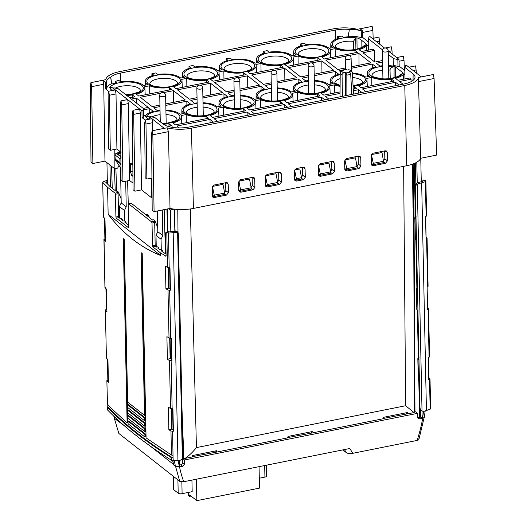 <?xml version="1.0" encoding="UTF-8"?>
<svg xmlns="http://www.w3.org/2000/svg" width="527" height="527" viewBox="0 0 527 527"><rect width="100%" height="100%" fill="white"/><g stroke="black" fill="none" stroke-linecap="round" stroke-linejoin="round"><path stroke-width="0.79" d="M115.202 190.629L114.484 168.581M121.098 152.25L118.279 152.685L119.194 153.403L120.828 153.087M118.279 152.685L116.157 153.166L114.893 154.786L115.242 159.714L120.472 167.645L121.21 202.902L119.412 206.551L119.655 218.132M127.593 180.847L128.272 203.863M119.412 206.551L124.458 210.517L124.675 220.958M124.458 210.517L126.23 206.847L125.689 181.229M120.103 152.362L120.084 151.466M119.003 165.432L117.679 168.093L114.886 168.903L114.807 149.398M422.305 181.479L422.588 180.945L422.917 181.275L417.839 182.685C416.225 183.159 415.348 184.252 415.223 185.952L415.908 218.639L414.861 217.618M422.305 181.446L422.588 180.945L425.269 180.478L424.986 180.978L425.269 180.478L425.895 181.216M107.389 183.883L106.948 162.659M107.818 359.506L108.364 379.901M106.902 357.55L106.52 358.195L107.943 359.631L108.417 382.246L106.988 380.777L107.923 379.756L107.495 359.183M178.146 233.52L177.592 232.051L182.349 459.004L180.53 460.143L173.225 460.624L173.06 458.022C146.934 441.889 125.195 424.802 107.851 406.752L107.548 407.443C124.649 425.124 145.972 441.889 171.519 457.739L173.06 458.022L173.008 455.361L171.466 455.045L146.078 437.878L142.218 253.48L141.104 252.664L144.517 415.368L127.646 402.108L124.24 239.403L123.246 238.566L127.112 422.964L107.495 404.749L106.869 380.534M128.601 227.539L128.674 227.084L128.318 227.605L116.302 218.158L115.907 217.045L115.426 194.265L115.031 193.159L107.58 187.296L102.837 182.526L103.22 181.802L107.317 180.227M106.395 357.971L105.387 310.028M103.944 216.538L103.562 217.19L104.985 218.626L105.459 241.234L104.036 239.765L105.038 287.689L105.42 287.044L105.038 287.689L106.461 289.125L106.935 311.74L105.512 310.271L105.894 309.514L106.889 309.395M103.911 239.528L105.413 238.896M173.225 460.624L171.578 460.308C146.025 444.314 124.701 427.549 107.6 410.013L107.818 405.079M166.104 255.667L165.669 256.194L166.104 255.667L165.63 232.888L166.064 232.354L165.63 232.888M166.012 256.115L160.498 252.907L152.889 246.926L152.494 245.813L152.02 223.033L151.624 221.926L128.562 203.791L128.199 204.311L128.674 227.084M107.58 187.296L108.14 214.245C122.89 233.566 140.36 247.301 160.557 255.45L160.498 252.907M168.864 429.768L168.39 407.154L170.491 408.491L172.928 408.833L173.403 431.231L170.965 431.066L168.864 429.768L171.598 429.143L173.33 430.216M167.382 359.262L166.907 336.654L169.015 337.985L171.453 338.334L171.921 360.725L169.483 360.567L167.382 359.262L170.122 358.637L171.855 359.71M165.906 288.763L165.432 266.148L167.533 267.485L169.977 267.828L170.445 290.219L168.008 290.061L165.906 288.763L168.647 288.131L170.373 289.204M167.533 267.485L166.809 232.822L166.064 232.354L173.357 231.294L177.217 231.669M168.265 232.288L168.699 231.761L168.265 232.288M151.624 221.926L154.292 221.366L154.688 222.473L155.169 245.253L155.564 246.366L156.486 247.091L157.553 246.867L158.831 247.868L157.777 248.105L159.892 249.772L161.018 249.534L162.29 250.536L161.183 250.786L166.077 254.192M107.343 181.657L105.696 182.144L110.275 186.756L115.98 191.235L117.099 191.005L118.377 192.006L121.124 198.824M171.598 429.143L171.17 408.754M170.122 358.637L169.694 338.248M168.647 288.131L168.218 267.742M154.292 221.366L153.858 221.024L154.964 220.773L153.693 219.772L152.566 220.009L131.19 203.198L128.562 203.791L128.199 204.311M160.557 255.45L108.14 214.245M115.031 193.159L117.705 192.599L118.101 193.705L118.575 216.485L118.97 217.598L116.302 218.158M102.712 182.289L103.437 216.966M117.705 192.599L117.271 192.256L118.377 192.006M104.86 218.494L104.972 238.744L104.544 218.178M106.335 289L106.447 309.25L106.019 288.684M106.428 181.868L106.447 182.922M162.29 250.536L162.955 252.169M158.831 247.868L158.851 248.948M130.828 203.712L131.19 203.198L130.828 203.712M128.634 225.194L124.596 222.019L125.703 221.768L126.361 223.408M125.703 221.768L124.425 220.767L123.298 220.997L121.19 219.337L122.238 219.1L120.96 218.099L119.892 218.323L118.97 217.598M122.238 219.1L122.257 220.181M154.964 220.773L157.718 227.592M149.115 217.295L148.68 215.339L146.651 215.352M147.777 215.141L146.546 214.173L148.66 215.326M146.546 214.173L145.399 214.37M107.982 409.327L107.482 409.789M182.349 459.004L182.994 457.054L178.297 232.901M177.184 231.643L177.968 232.255L168.462 233.099L169.187 267.835M177.948 460.249L173.179 232.572M172.612 431.31L173.008 455.361M118.871 433.484L114.234 418.063L118.871 433.484L179.7 481.309L183.725 481.737A137.178 113.931 -50.5 0 1 179.529 466.909L175.629 466.494L179.779 466.738L179.648 460.255M170.82 231.821L170.359 209.977L174.22 209.133M174.852 231.32L174.384 209.153M179.747 464.998L180.768 464.794A2.055 1.719 -51.8 0 0 182.586 462.561L182.573 458.721M179.529 466.909L182.665 466.283L184.496 464.056L184.509 459.972L417.542 413.333L417.667 417.391L418.24 418.596L419.545 418.873L422.68 418.247A137.178 113.931 -50.5 0 1 417.074 440.44L352.886 453.286L349.757 448.51L183.725 481.737M166.809 232.822L168.462 233.099M168.745 208.705L170.359 209.977M172.81 460.624L173.686 464.985L175.583 466.461L179.7 481.309M167.382 208.975L167.863 231.86M168.614 267.808L169.048 288.381M170.089 338.314L170.524 358.887M171.571 408.82L172 429.393M114.089 416.435L114.497 418.445L123.95 425.427M115.914 418.161L116.526 419.769M112.264 188.317L111.546 166.275M109.952 165.023L110.413 186.861M173.376 464.722L172.698 460.618M174.786 460.552L174.378 461.125L173.719 460.605M182.744 458.411L183.205 458.319L182.797 447.805M414.525 412.121L414.966 411.93L413.807 163.686L413.55 202.421L414.525 412.121L414.018 412.569L383.05 418.51M414.966 411.93L415.605 411.804L417.542 413.333M182.685 458.53L184.509 459.972M183.205 458.319L185.069 458.398L192.105 456.988L192.665 455.512L216.821 450.677L216.162 452.173L192.236 456.698M406.982 413.978L407.634 412.483L383.485 417.318L382.925 418.794L311.569 433.075L312.228 431.58L288.078 436.415L287.511 437.891L216.162 452.173M287.643 437.601L311.569 433.075M414.018 412.569L405.645 405.731L403.636 166.354M405.645 405.731L196.439 447.601C192.665 452.245 188.877 455.842 185.069 458.398M406.673 412.681L406.692 413.774M311.266 431.771L311.286 432.871M215.859 450.868L215.879 451.968M178.001 232.282L177.777 209.45M183.851 458.286L181.993 409.229M175.122 231.267L174.694 223.738M168.245 269.178L168.653 269.495M157.369 210.978L157.804 231.669L155.999 235.319L156.242 246.899M164.187 209.614L165.485 253.823M155.999 235.319L161.051 239.284L161.269 249.726M161.051 239.284L162.817 235.615L162.283 209.996M151.954 182.395L151.486 183.554L152.007 188.745M157.804 231.669L162.817 235.615M168.772 275.153L168.376 275.232L168.772 275.147M168.324 272.709L168.719 272.637M113.035 90.341L113.022 88.081L115.308 89.886L108.687 91.211L108.114 94.261L108.575 148.957L110.288 150.307L116.915 148.976L120.821 152.25M104.972 161.104L103.714 84.261L103.055 80.249L90.921 82.634L90.354 85.677L90.993 162.039L92.884 163.522L104.972 161.104L114.886 168.903M108.654 91.375L105.479 88.879L105.341 82.047L103.055 80.249M108.687 91.211L109.385 95.255L110.288 150.307M116.915 148.976L116.012 93.931L109.385 95.255M116.012 93.931L115.354 89.919L108.733 91.243M132.988 183.132L129.576 180.451L122.949 181.775L121.058 180.287L120.419 103.931L120.986 100.881L127.613 99.557L115.354 89.919M113.022 88.081L114.135 87.864A19.947 7.635 -1.2 0 0 118.18 88.727L143.7 108.786A19.947 7.635 -1.2 0 0 143.041 110.591L141.934 110.815L139.642 109.017L132.975 110.308L132.402 113.358L133.041 189.713L134.938 191.202L141.559 189.872L151.48 197.671L152.086 197.5M129.576 180.451L128.318 103.602L127.659 99.59L121.032 100.92L121.691 104.932L122.949 181.775M132.975 110.308L139.602 108.977L127.659 99.59M132.929 176.361L131.697 175.392L130.406 171.683L130.321 164.898C130.373 163.311 130.782 162.731 131.546 163.172L132.83 164.18M131.039 163.008L131.546 163.172M128.318 103.602L121.691 104.932M105.479 88.879L106.717 88.635A19.815 7.582 178.8 0 1 111.586 83.688L113.107 83.852A18.346 7.022 178.8 0 1 116.711 82.64L115.275 81.514A19.229 7.358 178.8 0 1 118.819 80.381L120.69 81.85A18.346 7.022 178.8 0 1 143.568 85.493L147.606 84.682A18.346 7.022 178.8 0 1 145.287 81.283A18.346 7.022 178.8 0 1 153.818 75.216L151.901 73.708L151.921 75.776M348.736 36.534L348.479 36.277L347.906 36.864A18.346 7.022 178.8 0 0 343.308 37.292L341.871 36.165A19.229 7.358 178.8 0 0 337.458 36.62L339.329 38.089A18.346 7.022 178.8 0 0 330.804 44.156A18.346 7.022 178.8 0 0 333.123 47.549L329.079 48.359A18.346 7.022 178.8 0 0 306.2 44.716L304.283 43.214L300.311 44.004L302.228 45.513A18.346 7.022 178.8 0 0 293.697 51.58A18.346 7.022 178.8 0 0 296.022 54.979L291.978 55.783A18.346 7.022 178.8 0 0 269.099 52.147L267.182 50.638L263.21 51.435L265.127 52.937A18.346 7.022 178.8 0 0 256.596 59.004A18.346 7.022 178.8 0 0 258.915 62.403L254.87 63.214A18.346 7.022 178.8 0 0 231.999 59.571L230.082 58.062L226.103 58.859L228.02 60.368A18.346 7.022 178.8 0 0 219.495 66.428A18.346 7.022 178.8 0 0 221.814 69.828L217.77 70.638A18.346 7.022 178.8 0 0 194.898 66.995L192.981 65.486L189.002 66.283L190.919 67.792A18.346 7.022 178.8 0 0 182.388 73.859A18.346 7.022 178.8 0 0 184.713 77.252L180.669 78.062A18.346 7.022 178.8 0 0 157.79 74.419L155.873 72.917L151.901 73.708M361.39 37.661L361.258 30.823A19.947 7.635 -1.2 0 0 349.289 29.426L348.479 36.277A19.815 7.582 178.8 0 1 361.39 37.661L362.629 37.417L362.372 30.606L360.086 28.807L372.167 26.383L357.266 29.321A24.196 9.262 178.8 0 0 332.866 28.952L119.524 71.646A24.196 9.262 178.8 0 0 105.782 79.656L90.921 82.634M368.261 41.844L362.629 37.417M382.543 49.874L368.287 38.669L368.241 45.533L366.654 45.638A18.346 7.022 178.8 0 1 358.966 49.604L361.417 51.534L372.945 49.228L374.46 50.414L374.447 61.778M382.549 60.526L374.822 62.074L362.932 52.726L374.46 50.414M382.661 65.743A18.346 7.022 178.8 0 0 379.895 66.059L376.337 63.266L382.582 62.015M388.531 65.625A18.346 7.022 178.8 0 1 392.51 65.967L393.662 65.519A19.815 7.582 178.8 0 1 397.977 66.428L399.216 66.185L398.965 59.373L396.673 57.575L403.3 56.244L396.627 57.535L388.221 50.928M393.715 65.638L393.807 58.728L388.294 54.4M404.855 70.611L399.216 66.185M404.973 78.905L404.841 72.792L404.828 74.3L403.241 74.406A18.346 7.022 178.8 0 1 395.553 78.371L398.01 80.302L409.538 77.996L411.053 79.182L411.047 81.678M402.984 84.208L399.525 81.494L411.053 79.182M365.883 91.639L362.424 88.918L395.546 82.284L399.005 85.005M353.307 90.743L358.446 89.715L361.904 92.429M328.776 99.063L325.317 96.342L340.047 93.398M291.675 106.487L288.216 103.766L321.345 97.139L324.803 99.86M254.574 113.918L251.115 111.197L284.237 104.563L287.702 107.284M217.467 121.342L214.008 118.621L247.137 111.987L250.595 114.708M179.292 127.923L176.907 126.045L210.036 119.418L213.494 122.139M171.282 127.172L172.935 126.842L173.864 127.574M163.298 124.188A18.346 7.022 178.8 0 0 168.963 123.72L171.42 125.65L167.935 126.348M145.248 120.143L142.073 117.646L143.311 117.402A19.815 7.582 178.8 0 1 144.029 115.485L145.617 115.38A18.346 7.022 178.8 0 1 153.304 111.414L149.747 108.615L143.746 109.814M131.342 99.076L136.341 98.075L148.232 107.422L143.232 108.424M126.697 95.42A18.346 7.022 178.8 0 0 132.369 94.952L134.826 96.882L129.826 97.884M351.325 68.266L372.365 64.057L375.922 66.857A18.346 7.022 178.8 0 0 367.391 72.924A18.346 7.022 178.8 0 0 369.717 76.316L365.672 77.126A18.346 7.022 178.8 0 0 352.425 73.101M341.022 72.094L339.236 70.69L344.026 69.729M344.744 69.584L345.475 69.439M314.224 75.697L335.264 71.488L338.821 74.281A18.346 7.022 178.8 0 0 330.291 80.348A18.346 7.022 178.8 0 0 332.609 83.747L328.565 84.557A18.346 7.022 178.8 0 0 314.323 80.473M308.453 80.598A18.346 7.022 178.8 0 0 305.693 80.914L302.136 78.115L308.374 76.863M277.123 83.121L298.157 78.912L301.714 81.711A18.346 7.022 178.8 0 0 293.19 87.772A18.346 7.022 178.8 0 0 295.509 91.171L291.464 91.981A18.346 7.022 178.8 0 0 277.222 87.904M271.352 88.022A18.346 7.022 178.8 0 0 268.592 88.338L265.028 85.539L271.273 84.294M240.016 90.545L261.056 86.336L264.613 89.135A18.346 7.022 178.8 0 0 256.082 95.203A18.346 7.022 178.8 0 0 258.408 98.595L254.363 99.405A18.346 7.022 178.8 0 0 240.114 95.328M234.245 95.446A18.346 7.022 178.8 0 0 231.485 95.762L227.927 92.969L234.166 91.718M202.915 97.976L223.955 93.76L227.512 96.56A18.346 7.022 178.8 0 0 218.982 102.627A18.346 7.022 178.8 0 0 221.3 106.026L217.262 106.829A18.346 7.022 178.8 0 0 203.014 102.752M197.144 102.877A18.346 7.022 178.8 0 0 194.384 103.193L190.827 100.393L197.065 99.142M165.814 105.4L186.848 101.191L190.405 103.984A18.346 7.022 178.8 0 0 181.881 110.051A18.346 7.022 178.8 0 0 184.2 113.45L180.155 114.26A18.346 7.022 178.8 0 0 165.913 110.176M160.043 110.301A18.346 7.022 178.8 0 0 157.283 110.617L153.719 107.818L159.964 106.573M348.966 55.519L358.959 53.517L370.85 62.871L351.292 66.784M345.448 67.95L337.721 69.498L325.831 60.15L346.364 56.04M311.865 62.944L321.852 60.948L333.749 70.295L314.191 74.208M308.341 75.381L300.621 76.922L288.73 67.575L309.263 63.464M274.765 70.368L284.751 68.372L296.642 77.719L277.09 81.632M271.24 82.805L263.52 84.353L251.623 74.999L272.163 70.888M237.664 77.798L247.65 75.796L259.541 85.143L239.989 89.063M234.14 90.229L226.412 91.777L214.522 82.429L235.055 78.319M200.556 85.222L210.543 83.22L222.44 92.574L202.882 96.487M197.032 97.653L189.312 99.201L177.421 89.853L197.954 85.743M163.456 92.647L173.442 90.651L185.333 99.998L165.781 103.911M159.931 105.084L152.211 106.625L140.314 97.278L160.854 93.167M181.466 116.711A18.346 7.022 178.8 0 0 181.15 115.551L186.229 114.537A18.346 7.022 178.8 0 0 206.064 116.296L208.521 118.226L175.392 124.859L172.942 122.929A18.346 7.022 178.8 0 0 181.466 116.711L181.802 123.575M218.567 109.28A18.346 7.022 178.8 0 0 218.257 108.127L223.336 107.106A18.346 7.022 178.8 0 0 243.171 108.872L245.622 110.802L212.493 117.429L210.042 115.499A18.346 7.022 178.8 0 0 218.567 109.28L218.903 116.151M255.667 101.856A18.346 7.022 178.8 0 0 255.358 100.703L260.437 99.682A18.346 7.022 178.8 0 0 280.272 101.447L282.729 103.371L249.6 110.005L247.143 108.075A18.346 7.022 178.8 0 0 255.667 101.856L256.01 108.72M292.775 94.432A18.346 7.022 178.8 0 0 292.459 93.272L297.538 92.258A18.346 7.022 178.8 0 0 317.373 94.017L319.83 95.947L286.701 102.581L284.244 100.65A18.346 7.022 178.8 0 0 292.775 94.432L293.111 101.296M353.11 86.771A18.346 7.022 178.8 0 0 354.48 86.593L356.931 88.523L353.235 89.261M340.099 86.408A18.346 7.022 178.8 0 1 334.645 84.834L329.566 85.848A18.346 7.022 178.8 0 1 329.876 87.008A18.346 7.022 178.8 0 1 321.351 93.226L323.802 95.15L340.053 91.902M366.976 79.577A18.346 7.022 178.8 0 0 366.667 78.424L371.746 77.403A18.346 7.022 178.8 0 0 391.581 79.169L394.038 81.099L360.909 87.726L358.452 85.796A18.346 7.022 178.8 0 0 366.976 79.577L367.319 86.441M144.872 87.943A18.346 7.022 178.8 0 0 144.563 86.784L149.642 85.769A18.346 7.022 178.8 0 0 169.477 87.528L171.927 89.458L138.799 96.085L136.348 94.155A18.346 7.022 178.8 0 0 144.872 87.943L145.208 94.807M181.973 80.512A18.346 7.022 178.8 0 0 181.663 79.36L186.742 78.339A18.346 7.022 178.8 0 0 206.577 80.104L209.035 82.034L175.906 88.661L173.449 86.731A18.346 7.022 178.8 0 0 181.973 80.512L182.316 87.377M219.08 73.088A18.346 7.022 178.8 0 0 218.764 71.929L223.843 70.914A18.346 7.022 178.8 0 0 243.678 72.673L246.135 74.603L213.007 81.237L210.556 79.307A18.346 7.022 178.8 0 0 219.08 73.088L219.416 79.952M256.181 65.664A18.346 7.022 178.8 0 0 255.872 64.505L260.951 63.49A18.346 7.022 178.8 0 0 280.786 65.249L283.236 67.179L250.108 73.813L247.657 71.883A18.346 7.022 178.8 0 0 256.181 65.664L256.517 72.528M293.282 58.24A18.346 7.022 178.8 0 0 292.972 57.081L298.051 56.066A18.346 7.022 178.8 0 0 317.886 57.825L320.344 59.755L287.215 66.382L284.758 64.452A18.346 7.022 178.8 0 0 293.282 58.24L293.625 65.104M330.389 50.809A18.346 7.022 178.8 0 0 330.073 49.657L335.152 48.636A18.346 7.022 178.8 0 0 354.987 50.401L357.444 52.331L324.316 58.958L321.859 57.028A18.346 7.022 178.8 0 0 330.389 50.809L330.725 57.674M160.056 110.901A16.805 6.429 -1.2 0 0 146.677 116.151L145.617 116.737L146.032 116.276L146.084 117.106M148.831 119.267L145.617 116.737M382.674 66.343A16.805 6.429 -1.2 0 0 370.58 75.657A16.805 6.429 -1.2 0 0 378.03 78.47A16.805 6.429 -1.2 0 0 402.187 73.635L403.247 73.049L395.263 66.771L394.084 66.633L394.077 77.752M390.23 78.49L390.039 70.124C389.993 68.741 391.126 67.621 393.445 66.758L394.084 66.633M402.832 73.503L403.241 73.345M355.817 37.825A16.805 6.429 -1.2 0 0 337.069 39.591A16.805 6.429 -1.2 0 0 333.96 46.863A16.805 6.429 -1.2 0 0 342.478 49.867A16.805 6.429 -1.2 0 0 365.593 44.867L366.654 44.281L361.179 39.973A19.229 7.358 -1.2 0 0 356.931 37.832L355.745 37.845L355.896 49.347M366.239 44.736L366.647 44.578M112.244 90.499L111.533 89.939A19.229 7.358 -1.2 0 1 109.715 87.311L110.446 86.942L113.167 88.055M111.737 83.846L110.729 77.173A19.947 7.635 -1.2 0 0 106.454 81.823L106.717 88.635M110.841 78.483L111.5 83.187M349.289 29.426A19.486 7.457 -1.2 0 0 335.304 30.085L120.373 73.101A19.486 7.457 -1.2 0 0 110.729 77.173M115.275 81.514L115.301 83.049M361.258 30.823L362.372 30.606M105.341 82.047L106.454 81.823M103.714 84.261L91.626 86.678L90.967 82.667M92.884 163.522L91.626 86.678M368.287 38.669A19.947 7.635 -1.2 0 0 368.94 36.864L370.053 36.64L372.339 38.438L378.966 37.114L372.385 38.478L384.585 48.069M392.134 54.004L392.029 50.823L388.893 51.455M404.354 70.216L404.018 60.249L399.031 61.244M149.622 119.109L149.615 116.856L150.722 116.632A19.947 7.635 -1.2 0 0 154.773 117.495L163.021 123.977A19.486 7.457 -1.2 0 0 188.982 127.04L403.913 84.024A19.486 7.457 -1.2 0 0 415.019 77.14A19.486 7.457 -1.2 0 0 413.128 73.918L404.881 67.436A19.947 7.635 -1.2 0 0 405.533 65.631L406.646 65.407L408.932 67.212L415.559 65.882L408.978 67.245L421.231 76.883L433.365 74.498L418.51 77.469A24.196 9.262 178.8 0 1 404.762 85.479L191.426 128.18A24.196 9.262 178.8 0 1 167.019 127.804L152.165 130.775L152.823 134.793L154.082 211.637L170.01 208.448A24.953 9.552 -1.2 0 0 193.422 208.428L406.765 165.728A24.953 9.552 -1.2 0 0 420.717 158.271L436.646 155.083L434.083 78.497L418.451 81.626L420.717 158.271M151.394 178.166L151.48 197.671M149.615 116.856L151.901 118.654L145.274 119.978L144.708 123.028L145.162 177.724L146.881 179.075L151.921 178.067M141.559 189.872L140.301 113.028L139.642 109.017M141.934 110.815L142.073 117.646M145.274 119.978L145.979 124.029L146.881 179.075M152.731 130.617L152.606 122.699L145.979 124.029M152.606 122.699L151.947 118.687L145.32 120.011M154.082 211.637L152.191 210.148L151.552 133.792L152.119 130.742L164.207 128.325L151.947 118.687M301.563 178.297L303.354 179.714L296.503 181.084L295.041 180.735L294.461 179.443L294.257 171.044L296.194 168.607L303.045 167.237L304.323 167.448M303.354 179.714L305.291 177.276L305.08 168.877L304.395 167.5M357.214 167.158L359.012 168.574L346.858 171.005L345.396 170.656L344.816 169.365L344.612 160.966L346.549 158.528L358.696 156.097L359.974 156.308M359.012 168.574L360.949 166.137L360.738 157.738L360.046 156.361M224.706 193.679L226.498 195.095L214.344 197.526L212.888 197.177L212.309 195.886L212.098 187.487L214.034 185.049L226.188 182.619L227.466 182.829M226.498 195.095L228.435 192.658L228.224 184.259L227.539 182.882M251.208 188.376L253 189.786L240.846 192.223L239.344 191.835M253 189.786L254.936 187.348L254.725 178.956L254.04 177.579L252.69 177.316L240.536 179.747L238.599 182.184L238.81 190.576L239.39 191.874M277.709 183.073L279.508 184.483L267.347 186.92L265.891 186.571L265.312 185.273L265.101 176.881L267.037 174.444L279.191 172.013L280.469 172.224M279.508 184.483L281.438 182.046L281.234 173.653L280.542 172.27M330.712 172.461L332.511 173.877L320.35 176.308L318.894 175.959L318.315 174.668L318.104 166.268L320.047 163.831L332.194 161.4L333.472 161.611M332.511 173.877L334.447 171.44L334.237 163.041L333.545 161.664M383.715 161.855L385.514 163.271L373.36 165.702L371.897 165.353L371.318 164.055L371.113 155.663L373.05 153.225L385.197 150.794L386.475 151.005M385.514 163.271L387.45 160.827L387.24 152.435L386.548 151.058M170.01 208.448L168.449 131.664L167.019 127.804M168.449 131.664L152.823 134.793M168.963 123.72L168.976 126.137M172.935 127.448L172.935 126.842M210.062 122.824L210.036 119.418M395.573 85.697L395.546 82.284M404.881 67.436L404.841 72.792M403.241 74.406L403.346 79.234M247.163 115.4L247.137 111.987M284.264 107.969L284.237 104.563M321.371 100.545L321.345 97.139M353.472 94.122L352.392 72.41A6.113 2.339 -1.2 0 0 351.845 71.632A6.113 2.339 -1.2 0 0 351.819 71.613M340.02 96.81L340.211 73.029A6.113 2.339 -1.2 0 0 340.785 73.82A6.113 2.339 -1.2 0 0 342.063 74.478L342.412 96.336M341.904 71.171L342.708 70.216L343.466 70.809L341.871 71.125L340.211 73.029M346.891 95.44L346.825 75.038A6.113 2.339 -1.2 0 0 348.927 74.781A6.113 2.339 -1.2 0 0 350.699 74.261L349.829 72.067L349.072 71.474L350.666 71.152A4.4 1.686 178.8 0 0 350.264 70.361A4.4 1.686 178.8 0 1 350.264 70.361A4.4 1.686 178.8 0 0 348.861 69.729L347.267 70.051L346.509 69.452A4.4 1.686 178.8 0 0 342.708 70.216M350.666 71.152L352.392 72.41M349.829 72.067A4.4 1.686 178.8 0 1 346.035 72.825L346.825 75.038M342.063 74.478L343.683 72.548L345.277 72.232L346.035 72.825M343.683 72.548A4.4 1.686 178.8 0 1 342.293 71.935A4.4 1.686 178.8 0 1 341.871 71.125M350.699 74.261L351.805 94.452M345.277 72.232L345.448 95.723M358.472 93.121L358.446 89.715M416.429 73.101L415.605 65.921M416.317 69.92L413.181 70.546M418.51 77.469L418.451 81.626M434.083 78.497L433.365 74.498M301.484 177.349L302.669 175.208L302.505 167.342M294.448 178.89L294.58 170.004L299.837 168.956L301.549 177.685L301.576 179.042L296.438 180.069L294.764 178.824M294.58 170.004L296.411 178.712L301.549 177.685M296.411 178.712L296.438 180.069M357.135 166.209L358.327 164.068L358.162 156.203M344.803 168.811L344.935 159.925L355.488 157.817L357.234 167.902L346.792 169.99L345.119 168.745M344.935 159.925L346.766 168.64L357.201 166.545M346.766 168.64L346.792 169.99M224.627 192.73L225.813 190.59L225.648 182.724M212.295 195.333L212.421 186.446L222.98 184.338L224.693 193.066L224.719 194.423L214.285 196.512L212.605 195.267M212.421 186.446L214.252 195.161L224.693 193.066M214.252 195.161L214.285 196.512M238.797 190.03L238.922 181.143L240.786 191.209L239.106 189.964M240.786 191.209L251.221 189.121L251.195 187.764L249.482 179.028L238.922 181.143M251.129 187.428L252.314 185.287L252.15 177.421M240.753 189.852L251.195 187.764M277.63 182.125L278.816 179.984L278.651 172.118M265.298 184.727L265.424 175.84L275.983 173.726L277.696 182.461L277.722 183.818L267.288 185.906L265.608 184.661M265.424 175.84L267.255 184.549L277.696 182.461M267.255 184.549L267.288 185.906M330.633 171.512L331.826 169.378L331.661 161.512M318.301 174.114L318.427 165.234L328.986 163.12L330.699 171.855L330.725 173.205L320.291 175.3L318.611 174.048M318.427 165.234L320.264 173.943L330.699 171.855M320.264 173.943L320.291 175.3M383.636 160.906L384.829 158.765L384.664 150.9M371.304 163.508L371.436 154.622L381.989 152.514L383.735 162.599L373.294 164.688L371.621 163.442M371.436 154.622L373.268 163.33L383.702 161.242M373.268 163.33L373.294 164.688M134.938 191.202L133.674 114.352L140.301 113.028M133.021 110.341L133.674 114.352M143.311 117.402L143.041 110.591M143.7 108.786L144.029 115.485M132.369 94.952L132.389 97.37M136.374 103.035L136.341 98.075M149.773 112.587L149.747 108.615M397.977 66.428L397.852 59.591L398.965 59.373M385.283 47.983L391.271 46.784L385.474 47.99M397.852 59.591A19.947 7.635 -1.2 0 0 393.807 58.728M379.835 44.334L379.012 37.153M379.73 41.152L376.588 41.778M392.029 50.823L391.311 46.824M404.018 60.249L403.3 56.244M393.702 64.031L393.616 65.789M368.38 50.137L368.254 44.024M366.654 45.638L366.759 50.467M349.223 30.777L347.886 36.864M337.458 36.62L337.484 38.636M300.311 44.004L300.337 46.073M263.21 51.435L263.23 53.504M226.103 58.859L226.129 60.928M189.002 66.283L189.028 68.352M373.149 38.28L372.885 30.388L372.167 26.383M372.885 30.388L362.444 32.476M372.391 68.036L372.365 64.057M335.291 75.46L335.264 71.488M298.19 82.884L298.157 78.912M261.082 90.315L261.056 86.336M223.982 97.739L223.955 93.76M186.881 105.163L186.848 101.191M359.045 65.229L358.959 53.517M321.944 72.66L321.852 60.948M284.837 80.084L284.751 68.372M247.736 87.508L247.65 75.796M210.635 94.932L210.543 83.22M173.528 102.363L173.442 90.651M206.064 116.296L206.083 118.713M186.341 122.666L186.229 114.537M243.171 108.872L243.184 111.289M223.441 115.242L223.336 107.106M280.272 101.447L280.285 103.865M260.549 107.811L260.437 99.682M317.373 94.017L317.392 96.434M297.65 100.387L297.538 92.258M354.48 86.593L354.493 89.01M334.75 92.963L334.645 84.834M391.581 79.169L391.594 81.586M371.858 85.539L371.746 77.403M169.477 87.528L169.49 89.946M149.747 93.898L149.642 85.769M206.577 80.104L206.591 82.522M186.854 86.474L186.742 78.339M243.678 72.673L243.698 75.097M223.955 79.043L223.843 70.914M280.786 65.249L280.799 67.667M261.056 71.619L260.951 63.49M317.886 57.825L317.9 60.243M298.163 64.195L298.051 56.066M354.987 50.401L355.007 52.819M335.264 56.764L335.152 48.636M146.677 116.151L149.661 116.842M402.187 73.635L399.492 75.183C400.797 75.638 390.494 79.946 381.377 78.661C374.835 77.436 371.759 76.487 372.154 75.802L371.93 75.605M357.082 49.083L356.931 37.832M365.593 44.867L362.899 46.416C364.078 46.771 354.618 51.382 343.327 49.729C332.484 47.298 336.14 46.442 335.317 46.732L335.337 46.837M353.689 49.716L353.465 41.356L355.745 37.845M121.21 202.902L126.23 206.847M120.472 167.645L120.953 168.027M120.927 164.681L120.242 163.64L115.242 159.714M114.978 158.818L119.972 162.738L119.886 158.713L121.17 157.105M119.972 162.738L120.242 163.64M120.854 156.255L117.62 153.759L119.194 153.403M413.55 202.421L413.056 208.013L412.351 164.233M342.86 449.893L346.456 452.719C347.972 453.595 350.112 453.787 352.886 453.286M418.636 438.892C419.255 439.505 418.734 440.019 417.074 440.44M424.314 416.929L418.879 439.478M423.556 411.442L422.575 418.142C424.011 417.812 424.538 417.351 424.149 416.752C424.703 417.371 424.215 417.871 422.68 418.247M421.264 181.69L420.803 159.852L420.144 159.332M422.575 418.142L422.173 418.221L422.022 411.034L420.737 410.111M417.246 182.869L416.811 162.217M419.551 160.076L420.803 159.852M419.545 418.873L417.667 417.397L420.73 417.14L422.173 418.221M415.322 238.975L415.105 218L416.099 216.702M416.337 288.124L417.384 289.139L416.356 240.048L415.553 239.41M420.711 410.085L419.881 408.313L419.308 381.054L418.273 379.98M417.819 358.63L418.86 359.645L417.832 310.548L416.798 309.481M417.272 184.081L422.028 411.034L419.999 408.405L415.335 186.044L417.272 184.081L425.394 181.677L426.119 216.413L425.566 216.669L426.033 239.067L426.975 238.23L426.086 237.334M421.666 182.836L426.435 410.513L423.827 411.422L422.028 411.034M425.776 180.992L425.394 181.677M419.005 182.382L418.596 182.54M427.562 307.84L428.451 308.736L428.069 309.382L428.451 308.736M429.044 378.346L429.927 379.242L429.545 379.888L430.045 403.932L430.427 403.214L430.157 409.202L430.539 408.478M429.452 356.66L428.517 357.681L428.668 379.895L429.545 379.888M427.977 286.161L427.041 287.175L427.193 309.389L428.069 309.382L429.077 357.418M426.435 410.513L430.157 409.202M430.487 405.909L430.177 406.561L430.157 405.573M430.592 406.126L430.645 408.636M429.558 356.819L428.556 309.053M428.082 286.313L427.081 238.553M427.595 286.919L426.593 238.876L426.975 238.23M426.501 215.655L426.119 216.413M417.028 309.916L416.58 288.506L417.575 287.208M418.504 380.422L418.056 359.012L419.057 357.708M116.289 418.517L116.48 419.558M144.517 415.368L145.32 415.23L141.928 253.276M127.112 422.964L127.916 422.825L124.069 239.251M128.048 421.178L128.838 421.001L145.715 434.268L144.912 434.439L128.048 421.178L128.101 423.8L144.971 437.061L144.912 434.439M144.971 437.061L145.775 436.923L145.715 434.268M144.8 429.011L127.936 415.75L128.72 415.572L145.604 428.846L144.8 429.011L144.859 431.639L145.656 431.494L145.604 428.846M144.688 423.589L127.817 410.329L128.608 410.151L145.492 423.425L144.688 423.589L144.741 426.218L145.544 426.073L145.492 423.425M144.576 418.168L127.705 404.907L128.496 404.729L145.373 417.997L144.576 418.168L144.629 420.79L145.432 420.651L145.373 417.997M144.859 431.639L127.989 418.379L127.936 415.75M144.741 426.218L127.877 412.951L127.817 410.329M144.629 420.79L127.765 407.529L127.705 404.907M259.06 466.665L259.508 488.107L196.828 500.65L189.641 494.998L189.654 495.808A0.883 0.343 -101.3 0 1 189.45 496.375A0.883 0.343 -101.3 0 1 189.292 496.322L189.041 496.124A1.469 0.573 -101.3 0 1 188.383 494.273L188.343 492.422M191.933 480.097L192.177 491.658L182.105 493.674A2.938 1.126 178.8 0 1 178.192 493.206L173.647 489.636A2.938 1.126 178.8 0 1 173.363 489.168L173.093 476.112M196.38 479.208L196.828 500.65M259.297 478.22L264.923 477.093A2.938 1.126 178.8 0 0 266.596 476.039L266.366 465.196M196.439 447.601L190.346 208.955M116.638 191.097L115.887 168.614M120.327 152.323L120.314 151.651M119.464 150.985L119.458 152.474M171.466 455.045L170.965 431.066M170.491 408.491L169.483 360.567M169.015 337.985L168.008 290.061M155.564 246.366L152.889 246.926M155.169 245.253L152.494 245.813M152.02 223.033L154.688 222.473M115.426 194.265L118.101 193.705M118.575 216.485L115.907 217.045M176.473 232.196L175.254 231.234M170.669 338.341L169.661 290.305M171.137 360.804L172.145 408.847M179.384 466.817L178.067 460.255M182.665 466.283L180.768 464.794M149.938 445.862L173.258 464.195M175.438 466.362L174.378 461.125M182.586 462.561L184.496 464.056M166.947 209.061L167.533 231.939M168.449 267.788L168.488 269.369M151.967 183.936L151.486 183.554M151.572 187.586L152 187.928M302.518 46.145A16.805 6.429 -1.2 0 0 297.538 54.775A16.805 6.429 -1.2 0 0 320.212 56.745A16.805 6.429 -1.2 0 0 326.892 47.997A16.805 6.429 -1.2 0 0 326.556 47.766A16.805 6.429 -1.2 0 0 302.518 46.145M265.417 53.57A16.805 6.429 -1.2 0 0 260.437 62.199A16.805 6.429 -1.2 0 0 283.111 64.169A16.805 6.429 -1.2 0 0 289.791 55.421A16.805 6.429 -1.2 0 0 289.448 55.197A16.805 6.429 -1.2 0 0 265.417 53.57M228.31 60.994A16.805 6.429 -1.2 0 0 223.329 69.63A16.805 6.429 -1.2 0 0 246.01 71.6A16.805 6.429 -1.2 0 0 252.69 62.845A16.805 6.429 -1.2 0 0 252.347 62.621A16.805 6.429 -1.2 0 0 228.31 60.994M191.209 68.424A16.805 6.429 -1.2 0 0 186.229 77.054A16.805 6.429 -1.2 0 0 208.909 79.024A16.805 6.429 -1.2 0 0 215.583 70.275A16.805 6.429 -1.2 0 0 215.247 70.045A16.805 6.429 -1.2 0 0 191.209 68.424M154.108 75.848A16.805 6.429 -1.2 0 0 149.128 84.478A16.805 6.429 -1.2 0 0 171.802 86.448A16.805 6.429 -1.2 0 0 178.482 77.7A16.805 6.429 -1.2 0 0 178.139 77.469A16.805 6.429 -1.2 0 0 154.108 75.848M197.157 103.476A16.805 6.429 -1.2 0 0 190.695 104.616A16.805 6.429 -1.2 0 0 185.715 113.246A16.805 6.429 -1.2 0 0 210.345 114.695A16.805 6.429 -1.2 0 0 216.544 107.93A16.805 6.429 -1.2 0 0 203.027 103.351M234.258 96.046A16.805 6.429 -1.2 0 0 227.802 97.192A16.805 6.429 -1.2 0 0 222.822 105.822A16.805 6.429 -1.2 0 0 247.446 107.271A16.805 6.429 -1.2 0 0 253.652 100.499A16.805 6.429 -1.2 0 0 240.128 95.927M271.365 88.622A16.805 6.429 -1.2 0 0 264.903 89.761A16.805 6.429 -1.2 0 0 259.923 98.397A16.805 6.429 -1.2 0 0 284.547 99.847A16.805 6.429 -1.2 0 0 290.752 93.075A16.805 6.429 -1.2 0 0 277.235 88.496M308.466 81.198A16.805 6.429 -1.2 0 0 302.004 82.337A16.805 6.429 -1.2 0 0 297.024 90.967A16.805 6.429 -1.2 0 0 321.654 92.423A16.805 6.429 -1.2 0 0 327.853 85.651A16.805 6.429 -1.2 0 0 314.336 81.072M340.198 74.63A16.805 6.429 -1.2 0 0 339.111 74.913A16.805 6.429 -1.2 0 0 334.131 83.543A16.805 6.429 -1.2 0 0 340.106 85.736M353.077 86.165A16.805 6.429 -1.2 0 0 358.755 84.992A16.805 6.429 -1.2 0 0 365.073 78.418A16.805 6.429 -1.2 0 0 352.458 73.708M162.547 123.608A16.805 6.429 -1.2 0 0 178.284 114.128A16.805 6.429 -1.2 0 0 170.827 111.316A16.805 6.429 -1.2 0 0 165.926 110.775M393.445 66.758A16.805 6.429 -1.2 0 0 388.544 66.224M125.96 94.84A16.805 6.429 -1.2 0 0 141.664 85.334A16.805 6.429 -1.2 0 0 134.233 82.548A16.805 6.429 -1.2 0 0 110.354 86.948M120.373 73.101L120.696 81.85M191.426 128.18L193.422 208.428M406.765 165.728L404.762 85.479M413.043 80.4L413.128 73.918M294.461 179.325L296.503 181.084M302.669 175.208L305.291 177.276M302.847 167.276L305.08 168.877M344.816 169.246L346.858 171.005M358.327 164.068L360.949 166.137M358.498 156.137L360.738 157.738M212.302 195.767L214.344 197.526M225.813 190.59L228.435 192.658M225.991 182.658L228.224 184.259M238.803 190.464L240.846 192.223M252.492 177.355L254.725 178.956M252.314 185.287L254.936 187.348M265.305 185.161L267.347 186.92M278.816 179.984L281.438 182.046M278.994 172.052L281.234 173.653M318.315 174.549L320.35 176.308M331.826 169.378L334.447 171.44M331.997 161.44L334.237 163.041M371.318 163.943L373.36 165.702M384.829 158.765L387.45 160.827M385 150.834L387.24 152.435M335.646 39.334L335.304 30.085M325.969 53.609A13.873 5.31 -1.2 0 0 324.355 51.211A13.873 5.31 -1.2 0 0 306.141 49.228A13.873 5.31 -1.2 0 0 304.237 49.683A13.873 5.31 -1.2 0 0 298.236 54.189M288.862 61.033A13.873 5.31 -1.2 0 0 287.255 58.635A13.873 5.31 -1.2 0 0 269.033 56.652A13.873 5.31 -1.2 0 0 267.136 57.107A13.873 5.31 -1.2 0 0 261.128 61.613M251.761 68.457A13.873 5.31 -1.2 0 0 250.147 66.059A13.873 5.31 -1.2 0 0 231.933 64.077A13.873 5.31 -1.2 0 0 230.029 64.531A13.873 5.31 -1.2 0 0 224.028 69.037M214.66 75.881A13.873 5.31 -1.2 0 0 213.046 73.484A13.873 5.31 -1.2 0 0 194.832 71.501A13.873 5.31 -1.2 0 0 192.928 71.955A13.873 5.31 -1.2 0 0 186.927 76.468M177.553 83.312A13.873 5.31 -1.2 0 0 175.946 80.914A13.873 5.31 -1.2 0 0 157.725 78.931A13.873 5.31 -1.2 0 0 155.827 79.386A13.873 5.31 -1.2 0 0 149.82 83.892M197.236 107.258A13.873 5.31 -1.2 0 0 194.318 107.699A13.873 5.31 -1.2 0 0 192.414 108.154A13.873 5.31 -1.2 0 0 186.413 112.659M214.146 112.08A13.873 5.31 -1.2 0 0 203.106 107.139M202.704 87.989A2.938 1.126 178.8 0 1 201.031 89.043A2.938 1.126 178.8 0 1 196.834 88.108A2.938 2.938 0 0 1 199.193 85.17A2.938 2.938 0 0 1 202.704 87.989L203.29 115.782M234.337 99.834A13.873 5.31 -1.2 0 0 231.419 100.268A13.873 5.31 -1.2 0 0 229.522 100.723A13.873 5.31 -1.2 0 0 223.514 105.235M251.247 104.649A13.873 5.31 -1.2 0 0 240.207 99.708M239.811 80.565A2.938 1.126 178.8 0 1 238.138 81.613A2.938 1.126 178.8 0 1 233.935 80.684A2.938 2.938 0 0 1 236.3 77.746A2.938 2.938 0 0 1 239.811 80.565L240.391 108.358M271.445 92.409A13.873 5.31 -1.2 0 0 268.526 92.844A13.873 5.31 -1.2 0 0 266.622 93.299A13.873 5.31 -1.2 0 0 260.621 97.805M288.355 97.225A13.873 5.31 -1.2 0 0 277.314 92.284M276.912 73.134A2.938 1.126 178.8 0 1 275.239 74.188A2.938 1.126 178.8 0 1 271.043 73.26A2.938 2.938 0 0 1 273.401 70.322A2.938 2.938 0 0 1 276.912 73.134L277.492 100.927M308.545 84.979A13.873 5.31 -1.2 0 0 305.627 85.42A13.873 5.31 -1.2 0 0 303.723 85.875A13.873 5.31 -1.2 0 0 297.722 90.38M325.455 89.801A13.873 5.31 -1.2 0 0 314.415 84.86M314.013 65.71A2.938 1.126 178.8 0 1 312.34 66.764A2.938 1.126 178.8 0 1 308.143 65.835A2.938 2.938 0 0 1 310.502 62.891A2.938 2.938 0 0 1 314.013 65.71L314.599 93.503M362.556 82.377A13.873 5.31 -1.2 0 0 352.649 77.522M340.165 78.648A13.873 5.31 -1.2 0 0 334.823 82.956M351.114 58.286A2.938 1.126 178.8 0 1 349.441 59.34A2.938 1.126 178.8 0 1 345.244 58.405A2.938 2.938 0 0 1 347.603 55.467A2.938 2.938 0 0 1 351.114 58.286L351.39 71.264M160.136 114.682A13.873 5.31 -1.2 0 0 157.217 115.123A13.873 5.31 -1.2 0 0 151.881 116.928M177.046 119.504A13.873 5.31 -1.2 0 0 175.689 117.297A13.873 5.31 -1.2 0 0 166.005 114.563M165.603 95.413A2.938 1.126 178.8 0 1 163.93 96.467A2.938 1.126 178.8 0 1 159.734 95.539A2.938 2.938 0 0 1 162.092 92.594A2.938 2.938 0 0 1 165.603 95.413L166.183 123.206M395.25 77.41L395.263 66.771M382.754 70.131A13.873 5.31 -1.2 0 0 379.835 70.565A13.873 5.31 -1.2 0 0 371.924 75.532M390.039 70.124A13.873 5.31 -1.2 0 0 388.623 70.005M388.221 50.855A2.938 1.126 178.8 0 1 386.548 51.909A2.938 1.126 178.8 0 1 382.352 50.981A2.938 2.938 0 0 1 384.71 48.043A2.938 2.938 0 0 1 388.221 50.855L388.801 78.655M361.179 39.973L361.081 47.68M353.465 41.356A13.873 5.31 -1.2 0 0 343.242 41.798A13.873 5.31 -1.2 0 0 335.337 46.765M110.571 89.023L110.446 86.942M140.452 90.736A13.873 5.31 -1.2 0 0 139.075 88.51A13.873 5.31 -1.2 0 0 120.624 86.356A13.873 5.31 -1.2 0 0 115.294 88.161M132.923 175.135L131.697 175.392M132.89 171.163L130.406 171.683M132.83 164.464L130.321 164.898M116.157 153.166L120.861 156.862M119.886 158.713L114.893 154.786M419.558 417.002L418.8 380.652M418.326 357.998L417.325 310.153M416.85 287.492L415.849 239.647M415.368 216.986L414.248 163.502M415.401 162.975L415.843 184.022M420.579 409.973L420.73 417.14M417.839 182.685L419.057 183.64M346.456 452.719L344.401 449.584M171.519 457.739L171.578 460.308M190.464 495.643L189.654 495.808M182.105 493.674L181.855 481.876M264.679 465.539L264.923 477.093M177.915 479.906L178.192 493.206M173.647 489.636L173.37 476.329M119.958 152.389L119.965 151.374M425.144 180.418L422.483 180.886M107.403 359.091L107.837 379.835M106.882 380.619L107.383 404.532M168.515 231.715L165.88 232.308M102.732 182.368L103.457 216.979M105.927 288.585L106.362 309.329M103.931 239.607L104.932 287.485M105.407 310.113L106.408 357.991M104.451 218.086L104.886 238.83M131.025 203.152L128.436 203.738M170.116 290.113L169.654 267.828M171.598 360.62L171.13 338.334M350.264 70.361L351.845 71.632M330.804 44.156L330.772 48.023M293.697 51.58L293.671 55.447M256.596 59.004L256.57 62.871M219.495 66.428L219.463 70.295M182.388 73.859L182.362 77.726M145.287 81.283L145.261 85.15M367.391 72.924L367.365 76.79M330.291 80.348L330.264 84.215M293.19 87.772L293.157 91.639M256.082 95.203L256.056 99.069M218.982 102.627L218.955 106.494M181.881 110.051L181.848 113.918M329.876 87.008L330.212 93.872M325.969 53.682L325.982 53.576C325.574 53.53 326.931 54.38 320.284 56.435C314.066 58.728 299.593 56.666 299.171 55.012L298.236 54.261M288.862 61.106L288.882 61C288.473 60.961 289.83 61.804 283.183 63.859C276.958 66.152 262.492 64.09 262.071 62.436L261.135 61.685M251.761 68.53L251.774 68.424C251.366 68.385 252.729 69.228 246.076 71.283C239.857 73.576 225.391 71.514 224.963 69.86L224.028 69.109M214.66 75.954L214.673 75.855C214.265 75.809 215.622 76.652 208.975 78.707C202.757 81 188.284 78.945 187.862 77.291L186.927 76.54M177.559 83.385L177.573 83.279C177.164 83.24 178.521 84.083 171.874 86.138C165.649 88.431 151.183 86.369 150.762 84.715L149.826 83.964M214.146 112.152L214.16 112.047C213.231 111.829 217.276 112.337 206.373 115.36C198.073 116.467 191.729 115.841 187.348 113.483L186.413 112.732M197.414 115.907L196.834 88.108M251.247 104.728L251.267 104.623C250.332 104.399 254.383 104.906 243.474 107.936C235.174 109.043 228.837 108.417 224.456 106.059L223.52 105.308M234.522 108.476L233.935 80.684M288.355 97.297L288.368 97.192C287.432 96.975 291.484 97.482 280.581 100.505C272.275 101.619 265.937 100.993 261.557 98.635L260.621 97.877M271.622 101.052L271.043 73.26M325.455 89.873L325.469 89.768C324.54 89.55 328.584 90.058 317.682 93.081C309.382 94.195 303.038 93.569 298.657 91.204L297.722 90.453M308.723 93.628L308.143 65.835M362.556 82.449L360.626 83.846L353.07 85.927M340.106 85.427L334.829 83.029M345.481 69.498L345.244 58.405M177.046 119.576L175.116 120.973L167.672 123.041L162.263 123.384M160.28 121.829L159.734 95.539M382.931 78.773L382.352 50.981M140.452 90.809L138.522 92.205L131.151 94.261L125.67 94.616M424.281 417.147L425.157 411.152M414.874 217.71L415.322 239.047M430.533 403.445L430.032 379.559M428.609 357.642L429.077 379.993M427.133 287.136L427.601 309.487M425.651 216.63L426.119 238.981M426.606 215.892L425.882 181.321M416.35 288.216L416.798 309.553M417.832 358.722L418.273 380.059M114.214 418.063L113.839 416.198M173.073 431.126L172.606 408.84M107.442 407.226L107.495 409.795M190.998 496.065L189.45 496.375"/></g></svg>
